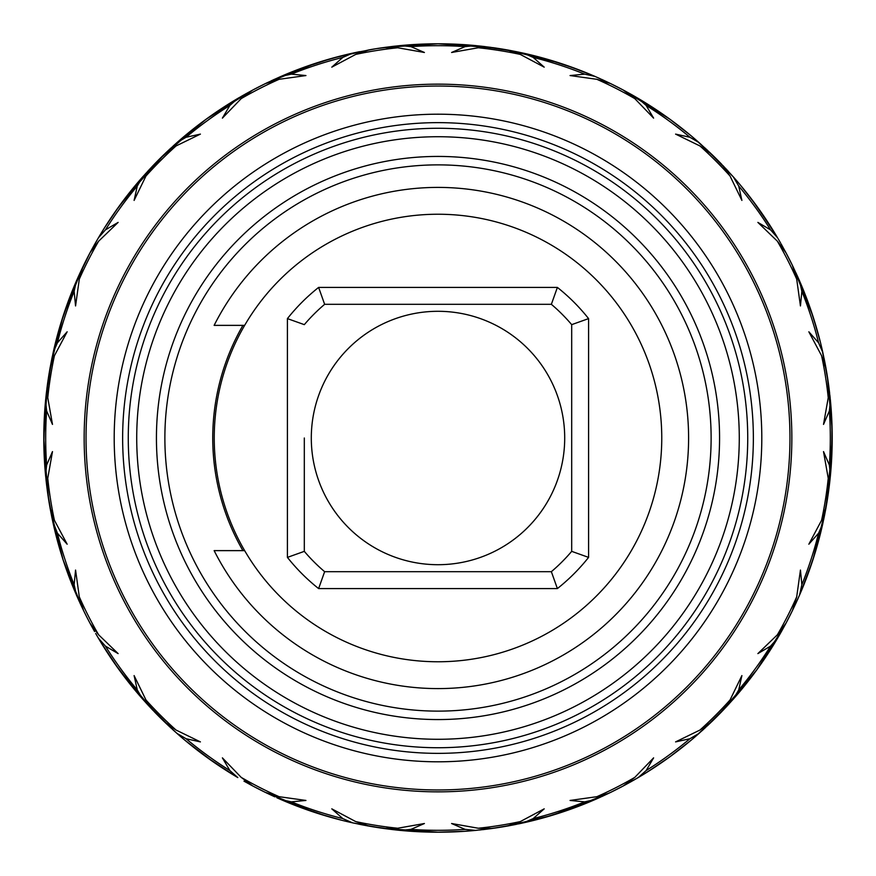 <?xml version="1.0" encoding="UTF-8"?>
<svg xmlns="http://www.w3.org/2000/svg" width="876" height="876" viewBox="0 0 876 876"><rect width="100%" height="100%" fill="white"/><g stroke="black" fill="none" stroke-linecap="round" stroke-linejoin="round"><path stroke-width="1.31" d="M661.763 438A223.763 223.763 0 0 1 438 661.763A223.763 223.763 0 0 1 214.237 438A223.763 223.763 0 0 1 438 214.237A223.763 223.763 0 0 1 661.763 438M215.573 462.473L215.135 458.071M214.872 454.874L214.719 452.684M214.708 452.585L214.795 453.845M215.124 457.962L215.573 462.397M215.573 413.527L215.135 417.929M214.872 421.126L214.719 423.316M214.708 423.415L214.795 422.166M215.124 418.038L215.573 413.603M557.388 588.584L551.354 571.689A175.277 175.277 0 0 0 571.689 551.354L571.689 324.646L588.584 318.612A192.172 192.172 0 0 0 557.388 287.416L318.612 287.416A192.172 192.172 0 0 0 287.416 318.612L287.416 557.388A192.172 192.172 0 0 0 318.612 588.584L557.388 588.584A192.172 192.172 0 0 0 588.584 557.388L588.584 318.612M571.689 324.646A175.277 175.277 0 0 0 551.354 304.311L557.388 287.416M571.689 365.85L571.689 551.354L588.584 557.388M551.354 571.689L324.646 571.689A175.277 175.277 0 0 1 304.311 551.354L304.311 438M564.702 438A126.702 126.702 0 0 1 438 564.702A126.702 126.702 0 0 1 311.298 438A126.702 126.702 0 0 1 438 311.298A126.702 126.702 0 0 1 564.702 438M287.416 318.612L304.311 324.646A175.277 175.277 0 0 1 324.646 304.311L551.354 304.311M324.646 571.689L318.612 588.584M304.311 551.354L287.416 557.388M324.646 304.311L318.612 287.416M136.722 438A301.278 301.278 0 0 0 438 739.278A301.278 301.278 0 0 0 739.278 438A301.278 301.278 0 0 0 438 136.722A301.278 301.278 0 0 0 136.722 438M156.432 438A281.568 281.568 0 0 0 438 719.568A281.568 281.568 0 0 0 719.568 438A281.568 281.568 0 0 0 438 156.432A281.568 281.568 0 0 0 156.432 438M242.926 325.368A225.252 225.252 0 0 0 242.926 550.632M690.89 135.616L669.702 119.081L624.566 90.743A394.2 394.2 0 0 0 623.241 90.031L610.627 83.614A394.2 394.2 0 0 0 609.28 82.957L602.294 79.672M820.319 341.936L812.906 316.181L793.043 266.72L799.569 280.955L793.043 266.72A394.2 394.2 0 0 0 792.386 265.373L785.969 252.759A394.2 394.2 0 0 0 785.257 251.434L785.137 251.215M699.059 733.365L710.611 722.744L699.092 733.343L689.949 738.72L675.593 741.895L699.968 730.037L711.695 721.704A394.2 394.2 0 0 0 721.704 711.695A394.2 394.2 0 0 1 711.695 721.704L721.704 711.695L730.037 699.968L741.895 675.593L738.72 689.949L733.343 699.092L722.744 710.611L756.919 669.702L785.257 624.566A394.2 394.2 0 0 0 785.969 623.241L792.386 610.627A394.2 394.2 0 0 0 793.043 609.28L796.295 602.37M534.086 820.308L559.819 812.906L609.28 793.043A394.2 394.2 0 0 0 610.627 792.386L623.241 785.969A394.2 394.2 0 0 1 610.627 792.386L567.944 810.169L610.605 792.408L595.034 799.569A394.2 394.2 0 0 1 523.476 822.827L508.124 825.915L523.509 822.816M53.075 522.994L50.162 508.529M62.754 558.768L65.229 566.214M94.586 631.541L91.651 626.252M101.244 642.907L119.081 669.702L153.256 710.611L142.657 699.092A394.2 394.2 0 0 1 98.43 638.21L95.834 633.742M90.863 624.796L90.743 624.566A394.2 394.2 0 0 1 90.031 623.241L98.616 634.793L118.129 653.606L105.459 646.149L98.43 638.21A394.2 394.2 0 0 0 142.657 699.092L137.28 689.949L134.105 675.593L145.964 699.968L154.296 711.695A394.2 394.2 0 0 0 164.305 721.704A394.2 394.2 0 0 1 154.296 711.695L164.305 721.704L176.032 730.037L200.407 741.895L186.051 738.72L176.908 733.343L165.389 722.744L170.973 727.989M51.673 359.631L48.574 376.8M47.37 385.09L45.596 400.409L51.695 359.499M44.698 411.337L43.855 444.285M93.174 246.977L90.743 251.434A394.2 394.2 0 0 0 90.031 252.759L76.42 280.988L83.592 265.395A394.2 394.2 0 0 0 82.957 266.72L83.592 265.395A394.2 394.2 0 0 1 90.031 252.759L98.616 241.207A392.317 392.317 0 0 0 79.311 279.105L75.555 305.943L74.142 291.314L76.431 280.955L78.895 275.414M94.794 244.086L90.743 251.434L98.441 237.757L105.459 229.851L118.129 222.394L98.616 241.207M72.226 291.007L65.087 310.224M252.737 785.947L251.434 785.257A394.2 394.2 0 0 0 252.759 785.969L265.373 792.386L316.181 812.906L266.72 793.043L274.812 796.832M398.514 830.218L391.287 829.419M417.556 831.674L414.622 831.51M437.573 832.2L443.442 832.167M116.869 666.614L115.435 664.599M122.815 674.761L131.531 685.93M523.509 53.184L508.124 50.085L523.476 53.173L533.199 57.411L544.204 67.156L520.278 54.411L506.646 49.822L499.67 48.651L492.673 47.611L478.285 47.764L451.589 52.483L465.068 46.625L475.624 45.596A394.2 394.2 0 0 0 400.376 45.596L410.932 46.625L424.411 52.483L397.715 47.764L383.327 47.611A394.2 394.2 0 0 0 369.354 49.822L355.722 54.411L331.796 67.156L342.801 57.411L352.524 53.173L376.33 48.651L400.376 45.596L383.327 47.611M62.941 316.641L63.192 315.886M82.859 266.928L79.311 279.105M46.395 392.809L46.121 395.273M74.033 286.616L83.592 265.395A394.2 394.2 0 0 0 82.957 266.72L76.431 280.955A394.2 394.2 0 0 0 53.173 352.524L57.411 342.801L67.156 331.796L54.411 355.722A392.317 392.317 0 0 0 47.764 397.715L47.611 383.327A394.2 394.2 0 0 1 49.822 369.354L51.695 359.521M52.1 357.517L51.87 358.645M47.381 490.987L48.673 499.802M51.662 516.336L49.833 506.678L54.411 520.278L67.156 544.204L57.411 533.199L52.516 520.443M65.087 565.776L62.36 557.53M61.933 556.183L61.2 553.829M66.072 568.633L82.629 608.601M63.346 560.596L72.27 585.08M57.29 540.251L57.849 542.321M584.883 72.182L559.819 63.094L508.124 50.085L559.819 63.094L585.026 72.248M119.278 206.024L122.52 201.633M104.167 228.362L108.372 221.803M90.885 251.182L94.86 243.966M113.935 213.547L118.599 206.977M82.837 266.961L79.333 274.451M46.22 394.386L45.957 396.795M43.899 429.229L44.161 421.203M48.629 376.516L52.374 356.236M54.411 355.722L50.085 367.876L61.2 322.171M51.804 358.952L52.21 357.003M43.811 434.726L43.855 431.715M46.811 486.618L46.351 482.785M48.706 499.988L43.899 446.574L43.8 438.186M47.6 383.36L46.932 388.397M44.326 417.556L45.015 407.121M716.163 158.676L694.033 138.266L711.695 154.296A394.2 394.2 0 0 1 721.704 164.305L699.081 142.646L716.743 159.257L733.354 176.919L712.363 154.953M632.034 94.86L623.263 90.053L669.702 119.081L647.528 104.091M733.365 176.941L722.744 165.389L733.343 176.908L738.72 186.051L741.895 200.407L730.037 176.032L721.704 164.305A394.2 394.2 0 0 0 711.695 154.296L699.968 145.964L675.593 134.105L689.949 137.28L699.092 142.657L710.611 153.256L699.059 142.635M592.953 75.533L567.944 65.831L544.39 58.429L575.959 68.733M158.479 160.045L154.34 164.261M205.805 119.443L198.699 124.742M176.284 143.215L173.098 146.073M94.827 244.032L94.433 244.722M79.081 274.998L77.997 277.407M95.385 243.046L96.502 241.086M50.118 367.679L63.094 316.181L65.831 308.056L63.225 315.776M69.905 296.931L69.292 298.541M771.876 228.417L756.919 206.298L740.461 185.197M647.583 104.134L669.702 119.081L690.825 135.561M690.792 135.517L669.702 119.081L683.083 129.243M165.739 152.928L170.973 148.011M201.239 122.815L211.401 115.435M251.259 90.841L244.875 94.345M228.362 104.167L231.428 102.262M124.359 199.202L119.235 206.09M121.074 203.582L122.815 201.239M115.435 211.401L135.594 185.121M147.431 171.619L152.961 165.706M131.017 190.705L130.185 191.745M822.86 352.7L826.167 369.322A394.2 394.2 0 0 1 828.389 383.327L822.816 352.491M776.388 235.797L757.061 206.495L740.351 185.066M797.269 275.765L799.569 280.966A394.2 394.2 0 0 1 822.827 352.524L827.349 376.33L832.101 429.426L832.2 438L831.28 411.129M800.522 283.167L810.169 308.056L817.834 332.562L812.906 316.181L803.774 291.007M740.384 185.099L756.919 206.298L771.887 228.45M771.844 228.373L751.794 199.41L766.095 219.482M707.118 149.949L733.354 176.919M232.03 101.89L238.951 97.74M221.354 108.668L223.117 107.518M207.831 117.975L228.45 104.113M181.135 138.977L159.596 158.917M206.024 119.278L187.749 133.415M830.284 476.873L828.389 492.673A394.2 394.2 0 0 1 826.178 506.646L832.101 446.574L832.2 438L828.597 491.173L830.404 475.591L827.349 499.67L822.816 523.487A394.2 394.2 0 0 1 799.569 595.045L792.408 610.605L799.569 595.034L801.858 584.686A392.317 392.317 0 0 0 818.589 533.199L808.844 544.204L821.589 520.278L826.178 506.646L822.816 523.487L818.589 533.199M829.375 410.932L830.404 400.376L828.4 383.36L830.404 400.409A394.2 394.2 0 0 1 830.404 475.624L828.4 492.64L830.404 475.613L829.375 465.068A392.317 392.317 0 0 0 829.375 410.932L823.517 424.411L828.236 397.715L828.389 383.327A394.2 394.2 0 0 0 826.178 369.354L824.042 358.24M831.302 464.641L832.101 429.426L832.069 448.26M796.689 279.105A392.317 392.317 0 0 0 777.384 241.207L785.969 252.759A394.2 394.2 0 0 1 792.386 265.373L799.58 280.988L801.858 291.314L800.445 305.943L796.689 279.105L792.386 265.373L799.569 280.966A394.2 394.2 0 0 1 822.827 352.524L818.589 342.801A392.317 392.317 0 0 0 801.858 291.314M820.319 341.947L812.742 315.688M779.454 241.009L778.063 238.633M800.533 283.211L802.197 287.153L800.533 283.211M810.103 307.87L808.351 302.965M740.494 185.241L744.162 189.687M770.081 225.603L767.288 221.289M271.308 80.778L280.999 76.42A394.2 394.2 0 0 1 352.524 53.173L376.198 48.673M291.15 72.171L299.055 69.105L291.15 72.171M300.041 68.722L316.641 62.941M359.51 51.695L352.491 53.184M316.313 63.05L310.224 65.087M319.39 62.065L322.171 61.2M803.763 585.015L812.906 559.819L825.915 508.124L822.827 523.476A394.2 394.2 0 0 1 799.569 595.045M831.784 456.155L831.948 423.984M821.327 346.031L827.349 376.33L823.352 354.966M799.58 280.988L795.988 272.973M824.338 359.664L825.323 364.69M818.545 335.136L817.987 333.099M776.454 235.907L774.132 232.074M406.026 45.103L400.814 45.563M444.285 43.855L464.74 44.709M431.715 43.855L433.992 43.822M784.973 625.092L777.559 638.243A394.2 394.2 0 0 1 733.343 699.092A394.2 394.2 0 0 0 777.57 638.21L770.541 646.149L757.871 653.606L777.384 634.793L785.969 623.241A394.2 394.2 0 0 0 792.386 610.627L797.204 600.388M800.467 592.953L812.906 559.819L807.267 575.97L812.906 559.819L820.33 533.999M777.997 637.487L785.947 623.263L761.879 662.705L785.947 623.263L774.132 643.926M803.774 584.971L813.059 559.359M821.589 520.278A392.317 392.317 0 0 0 828.236 478.285L828.389 492.673A394.2 394.2 0 0 1 826.178 506.646L821.305 530.024M817.834 543.438L815.786 550.566M831.291 411.293L831.663 417.37M828.663 385.298L828.959 387.586M828.63 490.954L829.539 483.683M831.828 420.896L832.189 440.989M827.448 376.954L824.48 360.354M813.114 316.838L812.764 315.743M647.506 771.92L669.702 756.919L690.781 740.483M596.195 799.065L610.605 792.408A394.2 394.2 0 0 0 623.241 785.969L634.793 777.384L653.606 757.871L646.149 770.541L638.21 777.57L624.566 785.257L638.243 777.559L623.263 785.947L637.17 778.184M729.303 703.581L716.743 716.743L751.794 676.59L716.743 716.743L699.081 733.354L724.649 708.596M767.332 654.646L756.919 669.702L771.909 647.517M733.365 699.059L722.744 710.611L756.919 669.702L740.527 690.726M800.522 592.833L801.803 589.8M756.7 669.998L766.664 655.653L756.601 670.129M825.882 508.31L824.294 516.544M820.275 534.207L818.118 542.419M806.84 577.12L806.588 577.788M828.554 491.491L829.966 479.949M824.491 515.559L826.046 507.39M824.097 517.53L829.561 483.552M831.806 420.327L831.532 414.994M828.597 384.827L829.638 393.149M832.2 438.23L832.178 441.964M829.638 482.84L827.305 499.922M829.879 395.24L830.152 397.868M508.606 825.827L506.678 826.167A394.2 394.2 0 0 1 492.673 828.389L506.646 826.178L551.628 815.468L543.438 817.834L559.819 812.906L609.28 793.043L595.045 799.569L584.686 801.858L570.057 800.445L596.895 796.689L608.853 793.251M640.159 776.421L655.653 766.664M647.583 771.876L669.702 756.919L647.463 771.942M729.292 703.603L716.743 716.743L694.055 737.723M683.324 746.56L669.91 756.765M785.334 624.424L780.877 632.494M744.425 685.985L745.761 684.331M722.985 710.348L727.682 705.344M807.398 575.631L815.6 551.201M796.602 601.713L792.408 610.605L796.689 596.895L800.445 570.057L801.858 584.686M823.933 518.296L823.626 519.753M831.784 419.834L831.718 418.476M828.641 490.856L825.86 508.387M832.2 438.186L832.145 444.285M399.555 830.317L383.327 828.389A394.2 394.2 0 0 1 369.354 826.178L400.387 830.404L376.33 827.349L352.513 822.816A394.2 394.2 0 0 1 280.955 799.569L285.948 801.693M352.491 822.816L367.876 825.915L352.524 822.827L342.801 818.589L331.796 808.844L355.722 821.589L369.354 826.178A394.2 394.2 0 0 0 383.327 828.389L397.715 828.236L424.411 823.517L410.932 829.375L400.376 830.404A394.2 394.2 0 0 0 475.624 830.404L499.67 827.349L529.958 821.327L499.67 827.349L479.435 830.021M411.227 831.291L438 832.2L464.871 831.28M604.758 795.189L551.628 815.468L559.611 812.972M534.053 820.319L553.829 814.8M643.97 774.11L632.877 780.658M592.8 800.533L588.847 802.197M575.072 807.606L560.958 812.534M705.103 727.912L704.381 728.569M655.795 766.566L668.497 757.795M654.328 767.54L652.861 768.493M632.954 780.615L638.221 777.57A394.2 394.2 0 0 0 699.092 733.343A394.2 394.2 0 0 1 638.21 777.57L625.88 784.546M648.974 770.99L654.043 767.726M703.406 729.467L730.54 702.223M722.897 710.447L712.976 720.455M766.971 655.182L769.873 650.737M774.11 643.97L766.96 655.204M744.512 685.875L740.516 690.748M723.291 710.031L728.963 703.965M798.036 598.527L797.105 600.597M780.144 633.786L779.454 634.99M762.219 662.212L755.857 671.147M793.13 609.094L796.229 602.513M830.054 479.052L829.78 481.658M290.974 803.752L316.181 812.906L341.859 820.297M352.513 822.816L369.322 826.167L352.513 822.816A394.2 394.2 0 0 1 280.955 799.569L276.915 797.784M410.932 829.375A392.317 392.317 0 0 0 465.068 829.375L475.624 830.404A394.2 394.2 0 0 1 400.376 830.404L383.36 828.4L438 832.2L446.574 832.101L436.971 832.2M608.886 793.229L601.56 796.667M584.84 803.829L576.934 806.905L584.85 803.829M512.372 825.115L515.625 824.48M531.108 821.053L542.299 818.151M575.948 807.278L543.448 817.834M670.698 756.196L669.877 756.787M683.773 746.21L690.814 740.45M714.827 718.648L707.501 725.689M669.954 756.733L663.647 761.233M632.012 781.151L624.796 785.126M654.602 767.354L655.204 766.96M656.442 766.139L669.483 757.072M716.897 716.579L721.211 712.199M703.614 729.281L701.928 730.803M757.072 669.483L766.664 655.653M771.833 647.638L767.65 654.153M716.886 716.601L726.215 706.932M778.227 637.104L780.582 633.019M796.656 601.582L793.317 608.71M804.409 583.394L807.07 576.485M185.219 740.483L206.298 756.919L228.45 771.887M176.919 733.354L159.257 716.743L142.646 699.081L171.619 728.569M235.775 776.377L206.298 756.919L228.559 771.953L206.298 756.919L185.143 740.417M290.931 803.741L327.482 816.388M482.731 829.66L491.173 828.597L482.731 829.66M468.923 830.985L458.159 831.685M393.269 829.649L384.827 828.597L393.291 829.66M407.099 830.985L409.738 831.182M527.418 821.929L529.213 821.502M542.277 818.162L540.612 818.611M541.609 818.337L542.419 818.118M653.989 767.759L652.861 768.504M715.955 717.521L716.557 716.929M771.844 647.627L767.88 653.803M785.17 624.73L781.633 631.158M771.876 647.572L767.694 654.098M756.448 670.348L755.78 671.257M726.095 707.063L726.697 706.417M803.73 585.08L810.169 567.944M766.095 656.507L762.153 662.322M108.175 653.901L119.081 669.702L104.091 647.528M185.274 740.527L213.295 761.879L192.786 746.648M235.83 776.41L232.162 774.187M220.851 767.004L202.684 754.258M367.394 825.827L359.729 824.349M341.76 820.275L333.57 818.118L341.771 820.275M291.073 803.796L298.858 806.829M308.056 810.169L300.041 807.267M358.383 824.075L385.254 828.652M483.683 829.539L482.742 829.649M416.275 831.598L419.714 831.773M516.49 824.305L490.702 828.663M492.64 828.4L489.575 828.816M575.061 807.606L581.883 805M595.789 799.24L600.465 797.171M674.761 753.185L664.698 760.488M650.342 770.124L668.979 757.444M785.257 624.566L781.14 632.023M756.787 669.888L760.565 664.599M79.289 601.473L76.431 595.034A394.2 394.2 0 0 1 53.173 523.476L48.651 499.67L53.184 523.487L48.651 499.67L46.165 481.121M142.635 699.059L153.256 710.611L142.635 699.059M135.561 690.835L114.121 662.705L125.958 678.878M104.047 647.452L115.074 664.085M146.007 702.826L159.257 716.743L175.934 732.467M165.739 723.072L147.387 704.348M231.33 773.683L222.909 768.351M182.044 737.8L182.766 738.413M669.702 756.919L664.599 760.565M220.347 766.664L213.503 762.032M266.895 793.13L267.443 793.393M291.117 803.818L299.045 806.895M437.398 832.2L421.027 831.839M406.497 830.941L394.342 829.769M324.591 815.534L315.864 812.808M467.937 831.061L456.166 831.784M383.36 828.4L393.072 829.627M437.803 832.2L438.734 832.2M583.383 804.409L577.777 806.588M508.507 825.849L516.435 824.316M574.995 807.628L575.839 807.322M716.404 717.083L714.893 718.572M51.52 515.625L63.094 559.819L55.725 534.207M51.673 516.413L53.184 523.509M75.544 592.975L74.055 589.449M68.952 576.55L68.602 575.631M135.452 690.693L130.086 684.134L135.462 690.715M90.951 624.938L91.772 626.46M106.106 650.693L107.398 652.697M207.021 757.444L201.217 753.163M166.889 724.167L165.674 723.007M199.914 752.177L205.98 756.689M565.776 810.913L559.819 812.906M287.142 802.197L288.095 802.58M400.387 830.404L395.339 829.89M384.827 828.597L385.418 828.674M518.647 823.867L522.008 823.144M581.817 805.033L576.955 806.895M99.612 640.214L101.824 643.86M109.839 656.409L109.434 655.806M68.733 575.97L63.094 559.819L81.917 607.123M137.587 693.234L138.211 693.967M181.584 737.406L174.138 730.869M147.048 703.976L142.646 699.081M250.47 784.732L243.977 781.151M435.361 832.189L431.715 832.145M444.285 832.145L455.104 831.828M367.57 825.86L360.189 824.447M341.804 820.286L333.657 818.14M324.372 815.468L322.171 814.8M47.6 492.64L46.351 482.731M47.381 385.024L46.34 393.28M46.472 392.218L48.695 376.067M70.847 581.489L69.292 577.448M50.14 508.398L51.815 517.081M57.323 540.361L58.035 542.978M68.459 575.236L67.167 571.7M65.897 568.119L68.689 575.861M152.928 710.261L148.055 705.06M119.464 670.228L114.121 662.705M91.038 625.114L92.111 627.096M118.731 669.22L119.76 670.633M211.401 760.565L205.805 756.557M176.284 732.785L172.397 729.292M159.399 716.886L154.614 712.024M156.027 713.469L147.507 704.479M312.995 811.855L310.224 810.913M237.79 777.57A394.2 394.2 0 0 1 176.908 733.343A394.2 394.2 0 0 0 237.79 777.57L229.851 770.541L222.394 757.871L241.207 777.384A392.317 392.317 0 0 0 279.105 796.689L265.373 792.386A394.2 394.2 0 0 0 266.72 793.043L265.395 792.408A394.2 394.2 0 0 1 252.759 785.969A394.2 394.2 0 0 1 251.434 785.257L249.331 784.119M219.591 766.161L203.582 754.926M158.775 716.25L165.827 723.16M187.792 742.618L191.855 745.903M320.463 814.264L315.787 812.775M51.662 516.314L49.954 507.379M46.461 483.738L47.403 491.173L45.596 475.591L46.625 465.068L52.483 451.589L47.764 478.285L47.611 492.673A394.2 394.2 0 0 0 49.822 506.646L47.403 491.173L43.8 438L47.403 491.173L45.596 475.624A394.2 394.2 0 0 1 45.596 400.376L46.231 394.331M46.286 482.161L45.979 479.424M79.683 602.327L82.486 608.305M86.768 616.978L90.031 623.241A394.2 394.2 0 0 1 83.614 610.627L86.768 616.967M147.54 704.512L152.49 709.812M90.031 623.241A394.2 394.2 0 0 0 90.743 624.566L91.148 625.322M203.221 754.663L201.239 753.185M107.562 652.948L108.744 654.766M130.217 684.298L133.7 688.591M124.337 676.765L119.081 669.702M68.711 575.926L65.831 567.944M95.681 633.479L96.382 634.695M72.248 585.026L69.412 577.766M46.231 481.68L46.154 480.979M52.998 522.665L52.418 519.961M72.171 291.15L68.897 299.603M50.129 367.657L53.184 352.491M206.112 756.787L203.769 755.068M170.908 727.923L165.531 722.875M291.128 72.182L316.181 63.094L341.969 55.681L316.181 63.094L266.72 82.957A394.2 394.2 0 0 0 265.373 83.614L252.759 90.031A394.2 394.2 0 0 1 265.373 83.614L279.105 79.311A392.317 392.317 0 0 0 241.207 98.616L222.394 118.129L229.851 105.459L237.79 98.43L252.737 90.053L241.437 96.305M94.061 245.389L94.367 244.842M102.317 231.341L108.525 221.573M83.614 610.627A394.2 394.2 0 0 1 82.957 609.28A394.2 394.2 0 0 0 83.614 610.627L79.311 596.895A392.317 392.317 0 0 0 98.616 634.793M55.659 342.034L63.094 316.181L82.694 267.268M70.978 294.172L69.105 299.045M65.831 308.056L63.28 315.612M280.966 76.431L265.395 83.592L280.955 76.431L291.314 74.142L305.943 75.555L279.105 79.311M135.473 185.274L130.644 191.165M506.646 49.822A394.2 394.2 0 0 0 492.673 47.611A394.2 394.2 0 0 1 506.646 49.822L523.487 53.184L499.67 48.651L475.613 45.596L499.67 48.651L446.574 43.899L438 43.8L491.173 47.403L475.591 45.596L491.173 47.403L438 43.8L384.827 47.403L438 43.8L411.096 44.72M584.686 74.142L595.045 76.431L610.605 83.592A394.2 394.2 0 0 1 623.241 90.031L634.793 98.616A392.317 392.317 0 0 0 596.895 79.311L570.057 75.555L584.686 74.142A392.317 392.317 0 0 0 533.199 57.411M523.476 53.173A394.2 394.2 0 0 1 595.045 76.431A394.2 394.2 0 0 0 523.476 53.173M606.827 81.786L601.56 79.333L610.605 83.592L596.895 79.311M635.253 96.699L638.221 98.43A394.2 394.2 0 0 1 699.092 142.657A394.2 394.2 0 0 0 638.21 98.43L646.149 105.459L653.606 118.129L634.793 98.616M777.384 241.207L757.871 222.394L770.541 229.851L777.57 237.79A394.2 394.2 0 0 0 733.343 176.908A394.2 394.2 0 0 1 777.57 237.79M826.178 369.354L821.589 355.722L808.844 331.796L818.589 342.801M465.068 829.375L451.589 823.517L478.285 828.236L492.673 828.389A394.2 394.2 0 0 0 506.646 826.178L520.278 821.589L544.204 808.844L533.199 818.589L523.476 822.827A394.2 394.2 0 0 0 595.045 799.569M279.105 796.689L305.943 800.445L291.314 801.858L280.955 799.569M241.207 777.384L252.759 785.969A394.2 394.2 0 0 0 265.373 792.386A394.2 394.2 0 0 0 266.72 793.043M76.431 595.045L74.142 584.686L75.555 570.057L79.311 596.895M47.764 397.715L52.483 424.411L46.625 410.932L45.596 400.376L48.651 376.33L45.913 397.277M170.908 148.077L165.389 153.256L176.908 142.657L186.051 137.28L200.407 134.105L176.032 145.964L164.305 154.296A394.2 394.2 0 0 0 154.296 164.305L145.964 176.032L134.105 200.407L137.28 186.051L142.657 176.908A394.2 394.2 0 0 0 98.43 237.79L93.491 246.419M176.908 142.657A394.2 394.2 0 0 1 237.79 98.43L250.733 91.126M252.759 90.031L241.207 98.616M228.384 104.156L206.298 119.081L165.389 153.256L138.452 181.748M204.71 120.242L193.377 128.881M135.528 185.197L129.812 192.205M97.773 238.896L93.59 246.244M206.944 118.621L219.58 109.839M232.239 101.758L243.878 94.915M333.592 57.882L316.181 63.094L332.562 58.166L369.354 49.822M413.308 44.577L419.56 44.227M437.08 43.8L421.06 44.161M43.899 429.426L44.128 421.871M400.387 45.596L392.349 46.45M231.713 102.087L231.165 102.426L231.713 102.087M135.572 185.154L119.081 206.298L104.145 228.395L119.081 206.298L129.44 192.676M142.657 176.908L154.296 164.305M138.222 182.022L130.097 191.844L138.222 182.022M406.256 45.081L376.33 48.651L395.021 46.154M273.695 79.672L274.385 79.355M315.13 63.433L331.927 58.342L300.161 68.678M341.848 55.703L333.734 57.838M286.277 74.164L265.395 83.592L308.056 65.831M227.015 105.021L221.234 108.744M479.084 45.946L516.435 51.684M419.845 44.216L407.877 44.95M470.609 45.147L489.695 47.205M464.663 44.698L456.21 44.216M454.14 44.128L437.704 43.8M219.799 109.697L213.689 113.847M232.523 101.583L242.959 95.44M182.712 137.631L191.756 130.174M640.301 99.667L653.934 108.208M588.869 73.814L577.481 69.303L588.869 73.814M588.683 73.737L577.733 69.401M481.658 46.231L499.67 48.651L529.104 54.476M393.269 46.351L392.393 46.45M429.426 43.899L437.354 43.8M463.032 44.599L455.619 44.194M359.631 51.673L352.798 53.118M345.976 54.695L345.396 54.827L345.976 54.695M252.737 90.053L220.347 109.336M636.064 97.17L632.943 95.374M508.912 50.228L517.015 51.804M584.861 72.182L576.955 69.105M469.503 45.059L481.559 46.209M468.693 44.994L467.904 44.939L468.693 44.994M483.377 46.417L498.696 48.498M395.284 46.121L393.685 46.297M316.586 62.962L267.717 82.475M294.161 70.978L298.147 69.445M705.027 148.011L718.167 160.691M760.565 211.401L746.494 192.6M632.023 94.849L638.243 98.441M687.89 133.119L684.769 130.59M685.93 131.531L683.718 129.747M682.579 128.849L669.844 119.191M597.344 77.438L600.597 78.895M534.229 55.725L542.43 57.882L534.218 55.725M565.776 65.087L560.071 63.181M438.46 43.8L454.315 44.139M470.04 45.103L471.606 45.234M500.043 48.717L499.397 48.607M437.518 43.8L438.339 43.8M485.074 46.625L483.07 46.384M468.89 45.015L457.141 44.26M753.185 201.239L759.536 209.944M699.716 143.215L700.953 144.321M535.762 56.119L542.54 57.915M575.488 68.558L559.939 63.138M499.068 48.563L499.67 48.651M384.827 47.403L393.28 46.34M438.23 43.8L446.574 43.899M458.444 44.326L456.155 44.216M779.651 241.36L780.615 243.046M781.14 243.977L785.947 252.737M797.138 275.469L798.036 277.484M694.197 138.408L694.799 138.923M669.319 118.797L674.761 122.815M707.359 150.179L706.68 149.544M686.007 131.586L684.594 130.447M664.599 115.435L669.954 119.267M553.829 61.2L560.005 63.16M609.039 82.837L601.889 79.486M529.005 54.454L517.727 51.947M508.124 50.085L500.437 48.771M551.628 60.532L537.317 56.513M802.547 288.018L806.884 299.001M803.818 291.128L806.588 298.245M825.477 365.511L825.75 367M799.065 279.805L797.39 276.028M624.566 90.743L631.924 94.794M647.627 104.156L654.766 108.755M662.705 114.121L669.406 118.873M827.371 376.516L827.262 375.826M831.828 420.973L832.101 429.426M802.558 288.018L806.873 298.99M793.043 266.72L792.408 265.395A394.2 394.2 0 0 0 785.969 252.759M725.897 168.729L728.569 171.608M760.587 211.434L756.919 206.298M829.714 482.161L828.652 490.768M803.818 291.139L806.895 299.045M825.915 367.876L825.302 364.58M818.37 334.501L818.118 333.581M813.508 318.043L814.8 322.171M810.913 310.224L812.906 316.181M829.977 479.818L829.78 481.592M827.218 500.47L827.393 499.408M829.189 486.618L829.616 483.026M832.145 431.715L832.2 438M827.251 500.262L827.349 499.67M810.913 565.776L814.8 553.829M754.663 672.768L753.185 674.761M47.611 492.673L53.184 523.487L50.085 508.124L63.094 559.819M47.611 383.327L49.822 369.354M51.651 359.74L45.596 400.387L48.651 376.33L58.363 331.84M44.72 411.14L43.8 438L44.698 464.641M45.596 475.613L48.651 499.67M47.403 384.827L43.8 438M164.305 154.296L124.206 199.41L114.121 213.295M76.431 280.966L83.592 265.395L76.431 280.966M98.43 237.779L90.053 252.737L98.441 237.757M72.182 291.128L60.532 324.372M54.476 346.896L48.651 376.33M199.41 124.206L159.257 159.257L145.241 174.028M104.156 228.373L119.081 206.298L153.256 165.389L159.257 159.257M251.434 90.743L206.298 119.081L165.389 153.256M185.088 135.627L206.298 119.081M55.714 341.815L57.761 334.019M82.957 266.72L79.366 274.374M828.236 478.285L823.517 451.589L829.375 465.068M438 789.966A351.966 351.966 0 0 0 789.966 438A351.966 351.966 0 0 0 438 86.034A351.966 351.966 0 0 0 86.034 438A351.966 351.966 0 0 0 438 789.966A351.966 351.966 0 0 0 789.966 438A351.966 351.966 0 0 0 438 86.034M438 747.732A309.732 309.732 0 0 0 747.732 438A309.732 309.732 0 0 0 438 128.268A309.732 309.732 0 0 0 128.268 438A309.732 309.732 0 0 0 438 747.732M214.138 325.368L244.645 325.368L214.138 325.368A250.602 250.602 0 0 1 688.602 438A250.602 250.602 0 0 1 214.138 550.632L244.645 550.632L214.138 550.632M711.126 438A273.126 273.126 0 0 1 438 711.126A273.126 273.126 0 0 1 164.874 438A273.126 273.126 0 0 1 438 164.874A273.126 273.126 0 0 1 711.126 438M610.627 83.614A394.2 394.2 0 0 1 623.241 90.031M90.743 251.434A394.2 394.2 0 0 0 90.031 252.759M830.404 400.376A394.2 394.2 0 0 1 830.404 475.624M266.72 82.957A394.2 394.2 0 0 0 265.373 83.614M792.386 610.627A394.2 394.2 0 0 1 785.969 623.241M397.715 47.764A392.317 392.317 0 0 0 355.722 54.411M465.068 46.625A392.317 392.317 0 0 0 410.932 46.625M520.278 54.411A392.317 392.317 0 0 0 478.285 47.764M689.949 137.28A392.317 392.317 0 0 0 646.149 105.459M730.037 176.032A392.317 392.317 0 0 0 699.968 145.964M770.541 229.851A392.317 392.317 0 0 0 738.72 186.051M828.236 397.715A392.317 392.317 0 0 0 821.589 355.722M777.384 634.793A392.317 392.317 0 0 0 796.689 596.895M738.72 689.949A392.317 392.317 0 0 0 770.541 646.149M699.968 730.037A392.317 392.317 0 0 0 730.037 699.968M646.149 770.541A392.317 392.317 0 0 0 689.949 738.72M596.895 796.689A392.317 392.317 0 0 0 634.793 777.384M533.199 818.589A392.317 392.317 0 0 0 584.686 801.858M478.285 828.236A392.317 392.317 0 0 0 520.278 821.589M355.722 821.589A392.317 392.317 0 0 0 397.715 828.236M291.314 801.858A392.317 392.317 0 0 0 342.801 818.589M186.051 738.72A392.317 392.317 0 0 0 229.851 770.541M145.964 699.968A392.317 392.317 0 0 0 176.032 730.037M105.459 646.149A392.317 392.317 0 0 0 137.28 689.949M57.411 533.199A392.317 392.317 0 0 0 74.142 584.686M47.764 478.285A392.317 392.317 0 0 0 54.411 520.278M46.625 410.932A392.317 392.317 0 0 0 46.625 465.068M74.142 291.314A392.317 392.317 0 0 0 57.411 342.801M137.28 186.051A392.317 392.317 0 0 0 105.459 229.851M176.032 145.964A392.317 392.317 0 0 0 145.964 176.032M229.851 105.459A392.317 392.317 0 0 0 186.051 137.28M342.801 57.411A392.317 392.317 0 0 0 291.314 74.142M438 791.849A353.849 353.849 0 0 1 84.151 438A353.849 353.849 0 0 1 438 84.151A353.849 353.849 0 0 1 791.849 438A353.849 353.849 0 0 1 438 791.849M438 761.802A323.802 323.802 0 0 0 761.802 438A323.802 323.802 0 0 0 438 114.198A323.802 323.802 0 0 0 114.198 438A323.802 323.802 0 0 0 438 761.802M438 753.36A315.36 315.36 0 0 0 753.36 438A315.36 315.36 0 0 0 438 122.64A315.36 315.36 0 0 0 122.64 438A315.36 315.36 0 0 0 438 753.36"/></g></svg>
